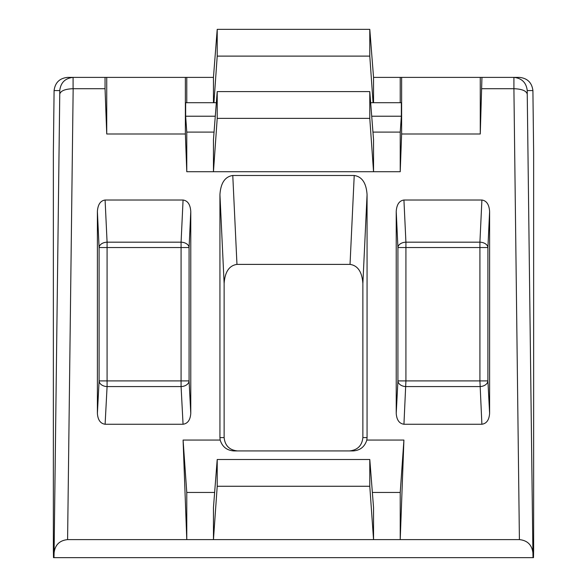 <?xml version="1.0" encoding="UTF-8"?>
<svg xmlns="http://www.w3.org/2000/svg" width="587" height="587" viewBox="0 0 587 587"><rect width="100%" height="100%" fill="white"/><g stroke="black" fill="none" stroke-linecap="round" stroke-linejoin="round"><path stroke-width="0.88" d="M372.95 132.097L400.224 132.097L400.224 171.72L401.625 133.99L480.269 133.99L481.949 77.389L519.407 77.389C527.39 78.21 531.888 82.606 532.908 90.567L533.634 152.07L533.634 549.836L533.495 557.65L533.025 557.65L532.908 552.793C531.888 544.831 527.39 540.444 519.407 539.614L400.224 539.614L403.915 440.067L366.831 440.067C364.703 446.78 360.161 450.398 353.198 450.926L233.802 450.926C226.839 450.398 222.297 446.78 220.169 440.067L183.085 440.067L186.776 539.614L67.593 539.614L73.162 88.71L105.051 88.71L106.731 133.99L185.375 133.99L186.776 171.72L186.776 132.097L214.05 132.097M186.776 102.703L186.776 77.389L67.593 77.389C59.61 78.21 55.112 82.606 54.092 90.567L53.366 152.07L53.366 549.836L53.505 557.65L53.975 557.65L54.092 552.793C55.112 544.831 59.61 540.444 67.593 539.614M532.908 90.567L527.243 90.567L527.243 94.067C526.297 90.794 521.85 89.004 513.911 88.71L519.407 539.614M527.243 90.567C526.297 82.635 521.85 78.24 513.911 77.389L513.911 88.71M220.169 440.067L219.934 437.586L224.131 437.586C224.975 445.628 229.429 450.075 237.486 450.926M349.514 450.926C357.571 450.075 362.025 445.628 362.869 437.586L367.066 437.586L367.066 194.657L362.869 283.55L362.869 437.586M362.869 283.55C362.098 271.935 357.821 265.544 350.035 264.392L354.225 175.491L232.775 175.491L236.965 264.392L350.035 264.392M236.965 264.392C229.179 265.544 224.902 271.935 224.131 283.55L219.934 194.657L219.934 437.586M224.131 437.586L224.131 283.55M183.071 200.02C187.745 200.71 190.313 204.547 190.775 211.518L189.08 247.538A8.005 5.349 2.7 0 0 181.082 242.182L183.071 200.02L105.095 200.02L107.083 242.182A8.005 5.349 -2.7 0 0 99.093 247.538L97.391 211.518L97.391 413.343L99.093 380.904A8.005 5.657 -177 0 0 107.083 386.569L105.11 424.247L183.056 424.247L181.082 386.569A8.005 5.657 177 0 0 189.08 380.904L190.775 413.343L190.775 211.518M190.775 413.343C190.313 419.954 187.737 423.587 183.056 424.247M105.11 424.247C100.428 423.587 97.86 419.954 97.391 413.343M97.391 211.518C97.86 204.547 100.428 200.71 105.095 200.02M481.949 88.71L513.838 88.71M400.224 171.72L373.545 171.72L369.788 118.369L217.212 118.369L213.455 171.72L373.545 171.72L373.545 139.647L369.788 91.609L369.788 118.369M217.212 118.369L217.212 91.609L213.455 139.647L213.455 171.72L186.776 171.72M219.934 194.657C220.705 183.034 224.99 176.65 232.775 175.491M354.225 175.491C362.01 176.65 366.295 183.034 367.066 194.657M367.066 437.586L366.831 440.067M396.225 211.518C396.687 204.547 399.255 200.71 403.929 200.02L405.918 242.182A8.005 5.349 -2.7 0 0 397.92 247.538L396.225 211.518L396.225 413.343L397.92 380.904A8.005 5.657 -177 0 0 405.918 386.569L479.917 386.569A8.005 5.657 177 0 0 487.907 380.904L489.609 413.343L489.609 211.518L487.907 247.538A8.005 5.349 2.7 0 0 479.917 242.182L481.905 200.02L403.929 200.02M481.905 200.02C486.572 200.71 489.14 204.547 489.609 211.518M489.609 413.343C489.14 419.954 486.572 423.587 481.89 424.247L403.944 424.247C399.263 423.587 396.687 419.954 396.225 413.343M186.776 77.389L213.455 77.389L217.212 29.35L369.788 29.35L373.545 77.389L400.224 77.389L400.224 102.703M481.949 77.389L400.224 77.389M73.162 88.71L73.089 88.71C65.15 89.004 60.703 90.794 59.757 94.067L59.757 90.567C60.703 82.635 65.15 78.24 73.089 77.389L73.162 77.389M53.975 557.65L533.025 557.65M403.915 440.067L400.224 492.449L400.224 539.614L373.545 539.614L369.788 486.263L217.212 486.263L213.455 539.614L373.545 539.614L373.545 507.542L369.788 459.504L369.788 486.263M217.212 486.263L217.212 459.504L213.455 507.542L213.455 539.614L186.776 539.614L186.776 492.449L183.085 440.067M480.269 133.99L480.269 77.389M401.625 77.389L401.625 133.99M106.731 77.389L106.731 133.99M185.375 133.99L185.375 77.389M105.051 77.389L105.051 88.71M186.776 492.449L214.637 492.449M372.363 492.449L400.224 492.449M370.654 102.703L401.347 102.703L401.347 116.219L371.71 116.219M400.224 132.097L401.347 116.219M217.212 91.609L369.788 91.609M215.29 116.219L185.653 116.219L186.776 132.097M185.653 116.219L185.653 102.703L216.346 102.703M369.788 29.35L369.788 56.11L373.068 102.703M373.545 102.703L373.545 77.389M369.788 56.11L217.212 56.11L217.212 29.35M213.455 77.389L213.455 102.703M213.932 102.703L217.212 56.11M217.212 459.504L369.788 459.504M527.243 94.067L532.908 552.793M54.092 552.793L59.757 94.067M59.757 90.567L54.092 90.567M73.089 88.71L73.089 77.389M107.083 242.182L181.082 242.182L181.082 247.538L107.083 247.538L107.083 242.182M189.08 247.538L189.08 380.904L181.082 380.904L181.082 247.538L189.08 247.538M181.082 386.569L107.083 386.569L107.083 380.904L181.082 380.904L181.082 386.569M99.093 380.904L99.093 247.538L107.083 247.538L107.083 380.904L99.093 380.904M397.92 380.904L397.92 247.538L405.918 247.538L405.918 380.904L397.92 380.904M405.918 242.182L479.917 242.182L479.917 247.538L405.918 247.538L405.918 242.182M487.907 247.538L487.907 380.904L479.917 380.904L479.917 247.538L487.907 247.538M403.944 424.247L405.918 380.904L479.917 380.904L481.89 424.247"/></g></svg>
